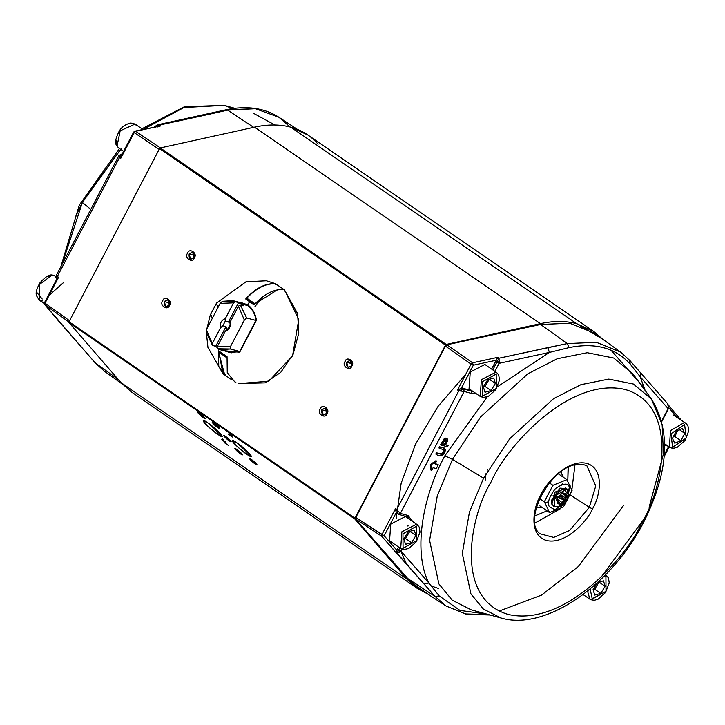 <?xml version="1.0" encoding="UTF-8"?>
<svg xmlns="http://www.w3.org/2000/svg" width="725" height="725" viewBox="0 0 725 725"><rect width="100%" height="100%" fill="white"/><g stroke="black" fill="none" stroke-linecap="round" stroke-linejoin="round"><path stroke-width="1.09" d="M593.73 331.461L307.799 134.968L290.752 127.174L576.683 323.667L593.73 331.461L602.656 339.164L576.683 323.667L290.752 127.174C279.805 124.265 267.724 124.256 254.511 127.147L160.279 147.954L446.21 344.457L540.442 323.649L254.511 127.147L540.442 323.649C553.655 320.758 565.736 320.758 576.683 323.667C565.736 320.758 553.655 320.758 540.442 323.649L446.21 344.457L445.476 345.1L159.545 148.607L69.029 321.755L354.96 518.257L445.476 345.1L354.915 519.091L68.984 322.589L120.957 382.601L406.888 579.103L354.915 519.091L406.888 579.103L120.957 382.601L131.27 391.844L417.201 588.347L406.888 579.103L427.587 593.911L417.201 588.347M225.847 442.196L225.004 442.912L226.1 442.875L225.511 442.132L221.805 439.395L225.511 442.132L226.1 442.875L225.004 442.912L228.393 445.431L224.387 442.676L225.221 442.295L222.013 439.867L222.584 439.178M246.799 454.276C243.065 451.847 238.588 447.996 233.35 442.721C231.411 439.703 232.58 439.74 236.876 442.821C240.6 445.25 245.086 449.101 250.315 454.376C252.264 457.393 251.086 457.357 246.799 454.276L251.657 456.424L236.876 442.821L232.254 440.374L237.519 446.872L246.799 454.276L247.352 451.458L247.778 451.748L247.352 451.458L246.799 454.276M217.718 434.293C213.993 431.864 209.507 428.013 204.278 422.738C202.329 419.721 203.507 419.757 207.794 422.838C211.528 425.267 216.005 429.118 221.234 434.393C223.182 437.411 222.013 437.374 217.718 434.293L222.584 436.441L207.794 422.838L203.181 420.391L208.447 426.889L217.718 434.293L218.279 431.475L208.492 423.327L218.279 431.475L217.718 434.293M203.363 417.727C200.1 415.806 194.817 409.707 199.466 413.223C202.728 415.144 208.012 421.243 203.363 417.727L205.275 418.57L197.653 412.262L203.363 417.727L203.662 416.213L203.363 417.727M255.118 463.891C251.856 461.97 246.572 455.871 251.222 459.387C254.484 461.308 259.767 467.407 255.118 463.891L257.031 464.734L249.409 458.436L255.118 463.891L255.417 462.387L255.118 463.891M240.582 453.895C237.32 451.983 232.036 445.884 236.685 449.4C239.948 451.322 245.231 457.421 240.582 453.895L242.494 454.747L234.873 448.44L240.582 453.895L240.881 452.391L240.582 453.895M229.245 440.809C225.983 438.888 220.699 432.789 225.348 436.305C228.611 438.226 233.894 444.325 229.245 440.809L231.157 441.652L223.536 435.344L229.245 440.809L229.544 439.305L229.245 440.809M217.908 427.714C214.645 425.792 209.362 419.693 214.011 423.21C217.273 425.131 222.557 431.23 217.908 427.714L219.82 428.557L212.189 422.258L217.908 427.714L218.207 426.209L217.908 427.714M232.299 437.066L228.901 434.737L229.018 433.55L232.299 437.066M237.573 443.31L247.352 451.458L237.573 443.31M194.255 257.837C192.732 263.818 183.706 257.62 187.594 253.261C189.107 247.27 198.142 253.478 194.255 257.837C198.142 253.478 189.107 247.27 187.594 253.261C183.706 257.62 192.732 263.818 194.255 257.837L194.155 257.466C190.448 260.202 188.781 259.052 189.143 254.022C192.85 251.276 194.517 252.427 194.155 257.466L194.255 257.837M169.414 305.361C167.892 311.342 158.857 305.134 162.744 300.784C164.267 294.794 173.302 301.002 169.414 305.361C173.302 301.002 164.267 294.794 162.744 300.784C158.857 305.134 167.892 311.342 169.414 305.361L169.306 304.989C165.608 307.726 163.941 306.575 164.303 301.546C168.001 298.8 169.668 299.951 169.306 304.989L169.414 305.361M326.912 413.603C325.398 419.585 316.363 413.377 320.251 409.018C321.773 403.037 330.799 409.244 326.912 413.603C330.799 409.244 321.773 403.037 320.251 409.018C316.363 413.377 325.398 419.585 326.912 413.603L326.812 413.223C323.114 415.969 321.447 414.818 321.809 409.788C325.507 407.042 327.174 408.193 326.812 413.223L326.912 413.603M351.761 366.08C350.238 372.061 341.212 365.853 345.1 361.494C346.613 355.513 355.649 361.721 351.761 366.08C355.649 361.721 346.613 355.513 345.1 361.494C341.212 365.853 350.238 372.061 351.761 366.08L351.661 365.699C347.955 368.445 346.287 367.294 346.65 362.264C350.356 359.518 352.024 360.669 351.661 365.699L351.761 366.08M143.586 398.152L120.957 382.601L68.984 322.589L69.029 321.755L159.545 148.607L160.279 147.954L254.511 127.147C267.724 124.256 279.805 124.265 290.752 127.174C301.682 130.128 310.798 135.811 318.112 144.203M438.29 588.401L431.013 585.891M406.435 563.851L400.68 551.027M396.176 518.484L401.142 483.321L415.479 444.271L438.09 406.317L465.74 374.29M485.252 480.149L486.04 473.579M487.553 469.628L487.97 470.162M346.65 362.264L348.181 367.602L351.661 365.699L350.121 360.361L346.65 362.264L352.187 363.742L346.65 362.264M321.809 409.788L323.341 415.126L326.812 413.223L325.28 407.885L321.809 409.788L327.337 411.265L321.809 409.788M164.303 301.546L165.835 306.883L169.306 304.989L167.774 299.642L164.303 301.546L169.831 303.032L164.303 301.546M189.143 254.022L190.675 259.36L194.155 257.466L192.623 252.128L189.143 254.022L194.681 255.508L189.143 254.022M222.684 440.084L224.877 441.752L225.221 442.295L224.387 442.676L224.958 441.987M224.877 441.752L225.221 442.295L225.801 441.597M224.433 442.196L224.387 442.676M221.805 439.395L222.013 439.867M229.018 433.55L228.511 434.275L229.082 433.586L229.662 434.166L228.901 434.737L231.556 436.55L232.127 435.861M231.9 436.604L229.598 433.949M230.151 433.577L229.58 434.275L231.157 436.097L231.728 435.399M231.157 436.097L229.58 434.275L229.245 434.782L231.157 436.097M160.279 147.954L159.545 148.607L445.476 345.1L446.21 344.457L160.279 147.954M69.029 321.755L68.984 322.589L354.915 519.091L354.96 518.257L69.029 321.755M233.577 302.86L220.128 303.394L206.362 329.712L212.298 343.559L220.554 327.763C219.811 323.123 221.397 320.087 225.312 318.665L233.577 302.86L235.48 301.546L222.421 301.31L220.128 303.394L233.577 302.86L225.312 318.665C221.397 320.087 219.811 323.123 220.554 327.763L222.856 325.77L225.23 321.238L225.312 318.665L225.23 321.238L222.856 325.77L226.01 326.612L227.188 329.594L226.01 326.612L222.856 325.77L220.554 327.763L212.298 343.559L206.362 329.712L206.19 332.358L212.525 345.444L206.19 332.358L206.362 329.712L220.128 303.394L222.421 301.31L232.997 300.657L241.208 303.838L243.509 305.733L240.319 304.872L246.654 317.967L255.898 320.441L246.654 317.967L240.319 304.872L238.425 306.195L230.16 321.991C230.913 326.631 229.327 329.667 225.403 331.089L217.147 346.885L230.595 346.36L244.352 320.042L238.425 306.195L244.352 320.042L246.654 317.967L244.352 320.042L230.595 346.36L217.147 346.885L217.373 348.779L230.423 349.006L219.856 349.667L217.373 348.779L217.147 346.885L225.403 331.089C229.327 329.667 230.913 326.631 230.16 321.991L230.079 324.573L227.704 329.105L225.403 331.089L227.704 329.105L230.079 324.573L230.16 321.991L238.425 306.195L240.319 304.872L243.509 305.733L241.208 303.838L247.85 305.624L235.48 301.546L233.577 302.86M239.658 351.48L230.423 349.006L230.595 346.36L230.423 349.006L239.658 351.48M217.237 347.619L215.715 346.296L212.525 345.444L212.298 343.559L212.525 345.444L215.715 346.296L226.01 326.612L215.715 346.296L217.237 347.619M230.351 321.637L228.375 322.09L225.23 321.238L228.375 322.09L238.661 302.397L228.375 322.09L230.351 321.637M463.103 384.757L461.499 391.038M258.87 287.916L259.323 287.925M257.892 288.786L257.348 288.849M256.605 289.619L256.034 289.719M551.888 504.328L554.009 506.331L551.888 504.328L555.151 492.021L566.207 488.577L559.872 488.152L551.335 500.567L551.888 504.328M557.108 502.606L559.763 503.349L557.244 501.618L557.77 497.495L562.546 492.837L566.578 493.961L565.835 499.743L561.068 504.401L557.036 503.277L557.244 501.627L560.769 503.63L557.28 501.229L560.769 503.63L561.966 502.461L557.489 499.389L561.966 502.461L565.11 499.389L559.6 495.601L565.11 499.389L565.292 497.948L560.534 494.677L565.292 497.948L565.781 494.133L562.111 493.109M572.07 490.472L563.461 506.938L549.586 512.602L539.844 505.914L549.586 512.602L544.321 501.8L539.627 498.582L544.321 501.8L552.93 485.333L549.36 482.886L552.93 485.333L566.805 479.669L558.295 473.824L566.805 479.669L572.07 490.472L566.805 479.669L552.93 485.333L544.321 501.8L549.586 512.602L563.461 506.938L572.07 490.472M561.349 485.116L562.328 483.783M545.082 503.05L547.583 502.044M569.324 487.164L566.877 500.912L570.113 485.542L569.324 487.164C567.983 482.696 563.325 483.203 555.35 488.677C548.934 497.368 546.958 503.395 549.432 506.748C546.958 503.395 548.934 497.368 555.35 488.677C563.325 483.203 567.983 482.696 569.324 487.164M565.763 502.534L554.824 509.766L549.432 506.748L554.824 509.766L565.763 502.534M672.601 447.28L686.231 437.991L684.599 424.487L670.978 433.777L672.601 447.28L670.978 433.777L684.599 424.487L686.231 437.991L672.601 447.28M684.763 433.396L680.92 440.709L674.757 443.192L672.438 438.371L676.289 431.058L682.452 428.575L684.763 433.396L682.452 428.575L676.289 431.058L672.438 438.371L674.757 443.192L680.92 440.709L674.857 436.55L673.217 436.894L674.857 436.55L680.92 440.709L684.763 433.396L679.488 429.771L684.763 433.396M673.153 414.899L685.841 423.273L684.3 422.557L670.498 430.632L669.42 447.162L670.969 447.878L669.42 447.162L670.498 430.632L684.3 422.557L685.841 423.273L687.916 425.711L688.75 430.795L685.053 440.456L677.34 447.252L674.087 448.195L671.25 448.014L664.662 443.89M677.676 430.496L674.857 436.55L677.676 430.496M590.558 599.611L589.923 599.24L587.531 591.092L589.923 599.24L590.558 599.611L606.009 591.328L605.919 576.873L603.97 576.384L605.919 576.873L606.009 591.328L592.289 599.049L590.15 588.972L592.289 599.049L590.875 599.756M605.121 586.271L600.753 593.385L594.727 595.071L593.077 589.643L597.445 582.528L603.472 580.843L605.121 586.271L603.472 580.843L597.445 582.528L593.077 589.643L594.727 595.071L600.753 593.385L594.699 589.226L593.24 589.371L594.699 589.226L600.753 593.385L605.121 586.271L599.067 582.112L605.121 586.271M605.538 574.798L608.42 577.789L609.245 582.873L605.556 592.515L597.98 599.258L594.273 600.3L590.685 599.684L583.072 594.536M588.673 590.911L588.419 590.386M599.049 582.084L594.699 589.226L599.049 582.084M480.829 396.792L480.195 396.421L481.391 379.71L495.972 372.152L496.616 372.523L495.972 372.152L481.391 379.71L480.195 396.421L482.56 396.222L496.281 388.5L496.19 374.046L482.469 381.767L482.56 396.222L482.469 381.767L496.19 374.046L496.281 388.5L481.146 396.928M495.392 383.452L491.024 390.567L484.998 392.252L483.348 386.824L487.717 379.71L493.743 378.024L495.392 383.452L493.743 378.024L487.717 379.71L483.348 386.824L484.998 392.252L491.024 390.567L484.971 386.398L483.512 386.552L484.971 386.398L491.024 390.567L495.392 383.452L489.339 379.284L495.392 383.452M485.469 364.865L484.826 364.485L470.244 372.052L469.048 388.754L480.195 396.421L483.276 397.481L488.251 396.439L495.827 389.697L499.516 380.045L498.691 374.961L496.616 372.523L485.469 364.865M489.321 379.257L484.971 386.398L489.321 379.257M401.333 548.861L400.689 548.49L401.886 531.787L416.476 524.22L417.111 524.592L416.476 524.22L401.886 531.787L400.689 548.49L403.055 548.299L416.775 540.578L416.685 526.123L402.964 533.845L403.055 548.299L402.964 533.845L416.685 526.123L416.775 540.578L401.641 549.006M415.896 535.521L411.519 542.635L405.502 544.321L403.843 538.893L408.22 531.778L414.247 530.093L415.896 535.521L414.247 530.093L408.22 531.778L403.843 538.893L405.502 544.321L411.519 542.635L405.465 538.476L404.015 538.621L405.465 538.476L411.519 542.635L415.896 535.521L409.833 531.362L415.896 535.521M405.964 516.934L405.329 516.562L390.739 524.13L389.542 540.832L400.689 548.49L403.78 549.559L408.746 548.508L416.322 541.774L420.02 532.123L419.186 527.039L417.111 524.592L405.964 516.934M407.55 525.987L408.184 525.933M409.824 531.334L405.465 538.476L409.833 531.362M42.213 299.008L36.703 292.32M47.487 276.624L50.578 275.844M42.721 300.957L39.159 300.041L39.803 284.164L52.01 275.219L55.58 276.143L52.01 275.219L39.803 284.164L39.159 300.041L36.404 295.555C36.486 294.658 34.592 292.383 39.911 282.904C49.971 271.766 52.155 275.237 55.58 276.143L55.816 276.307M49.146 295.311L63.157 282.886M117.042 144.456L116.208 140.242M123.594 151.362L118.655 147.963C116.48 144.918 112.674 144.284 119.235 131.089C121.718 126.92 125.561 124.229 130.772 122.996L135.077 124.066L120.178 130.799L117.024 146.142L118.655 147.963L117.024 146.142L120.178 130.799L135.077 124.066L136.708 125.896M472.763 391.31L471.431 391.11L471.812 393.521L471.431 391.11L463.755 389.053L471.431 391.11L470.217 390.277L462.523 388.21L463.755 389.053L464.118 391.464L471.812 393.521L475.944 393.494L471.812 393.521L464.136 391.464L400.354 513.436L408.048 515.502L412.86 521.674L408.048 515.502L406.362 516.418L408.048 515.502L400.372 513.445L398.333 514.197M398.297 514.188L400.354 513.436L396.675 509.648L398.297 514.188L396.675 509.648L395.424 508.796L396.249 512.629L395.424 508.796L381.894 534.678L395.424 508.796L396.675 509.648L458.789 390.838L457.538 389.987L471.069 364.104L445.422 346.097L355.83 517.478L384.15 535.775L396.249 512.629L397.101 513.354L396.249 512.629L384.15 535.775L396.892 550.329L398.569 547.031L397.155 549.74L398.315 550.502L398.668 549.994L400.943 551.109L401.967 549.16L400.943 551.109L428.874 583C413.812 554.426 420.609 500.304 444.842 455.826L487.191 396.883L444.842 455.826C420.609 500.304 413.812 554.426 428.874 583L439.187 595.914L459.958 610.405L487.127 614.184L459.958 610.405L439.187 595.914L435.091 596.476L381.812 536.346L355.748 519.154L407.767 578.541L435.091 596.476L407.767 578.541L418.742 588.111L446.02 606L435.091 596.476L446.02 606L465.668 613.948L488.786 614.637M640.501 372.704L629.989 360.624L620.546 352.033L594.065 332.983L569.778 323.232L540.587 324.483L567.303 343.577L540.587 324.483L446.899 344.792L472.537 362.808L497.703 357.353L498.918 358.232L567.303 343.577L596.367 342.327L620.546 352.033L629.608 360.28L630.152 364.032L640.211 376.773L640.519 372.732L640.211 376.773L645.141 390.494L640.211 376.773L668.142 408.664L668.677 407.559L667.29 403.381L668.677 407.559L661.671 421.053L668.142 408.664L640.211 376.773L630.152 364.032C615.38 347.81 594.998 342.345 568.989 347.628L549.414 352.423L497.586 386.706L549.414 352.423L499.108 363.334L494.921 371.354L499.108 363.334L496.833 362.21L497.06 361.612L495.927 360.796L491.604 369.079L496.263 360.234L473.316 365.21L461.218 388.364L471.558 390.485M436.495 454.258L435.779 454.058L436.414 452.835L441.534 453.859L443.392 451.784L443.772 449.736L443.392 451.784L441.534 453.859L436.414 452.835L441.298 454.348L443.011 453.678L443.99 452.201L444.38 450.153L438.942 448.005L439.586 446.781L444.488 448.413M439.667 448.204L438.942 448.005L439.667 448.204M445.032 444.498L447.452 445.404M444.108 438.833L445.766 438.09L446.953 438.725L445.766 438.09L444.108 438.833L440.655 444.724L441.262 445.141L440.655 444.724M434.474 463.52L437.664 464.381L434.474 463.52M431.438 469.32L430.994 470.172L430.288 464.571L435.961 460.674L430.288 464.571L430.895 464.979L436.568 461.082L435.961 460.674M667.879 446.102L664.671 445.25L667.879 446.102M664.308 454.802L668.595 446.6L664.308 454.802M568.11 466.719L567.775 481.273L568.264 467.29M534.869 515.883L547.076 510.88L534.869 515.883M644.625 388.6L639.178 382.383M636.541 379.374L610.967 350.175M560.289 508.805L535.014 523.024L560.289 508.805M574.979 464.861L571.644 491.713L574.979 464.861M570.113 494.849L589.325 507.355L595.76 485.986L586.86 465.74L595.76 485.986L589.325 507.355L570.113 494.849M540.089 533.799L553.701 537.415L569.596 530.51L589.325 507.355L569.596 530.51L553.701 537.415L540.089 533.799C520.097 520.423 556.537 453.678 586.86 465.74M642.087 522.181C662.306 490.118 680.449 406.054 625.412 389.552C568.781 376.103 505.37 448.032 491.215 481.717C470.996 513.789 452.853 597.844 507.89 614.356C564.521 627.796 627.932 555.876 642.087 522.181C627.932 555.876 564.521 627.796 507.89 614.356C452.853 597.844 470.996 513.789 491.215 481.717C505.37 448.032 568.781 376.103 625.412 389.552C680.449 406.054 662.306 490.118 642.087 522.181L643.664 522.208L642.087 522.181M592.533 508.896C587.676 520.45 565.917 545.127 546.487 540.515C527.61 534.851 533.827 506.014 540.768 495.012C545.626 483.448 567.385 458.771 586.815 463.384C605.692 469.048 599.475 497.894 592.533 508.896C599.475 497.894 605.692 469.048 586.815 463.384C567.385 458.771 545.626 483.448 540.768 495.012C533.827 506.014 527.61 534.851 546.487 540.515C565.917 545.127 587.676 520.45 592.533 508.896L589.325 507.355L592.533 508.896M471.141 609.816L452.21 600.173L438.87 583.906L429.599 540.352L437.266 495.945L452.491 459.369L444.842 455.826L452.491 459.369L480.648 416.893L527.845 373.801L557.317 358.721L587.268 352.731L613.713 358.023L633.115 374.127L613.713 358.023L587.268 352.731L557.317 358.721L527.845 373.801L480.648 416.893L452.491 459.369L483.566 478.183L452.491 459.369L437.266 495.945L429.599 540.352L438.87 583.906L452.21 600.173L471.141 609.816L500.893 617.954L483.303 608.991L470.915 593.875L462.305 553.42L469.419 512.158L483.566 478.183L469.419 512.158L462.305 553.42L470.915 593.875L483.303 608.991L500.893 617.954C545.599 631.412 611.782 584.876 643.664 522.208L642.631 520.84L601.261 576.973M633.115 374.127L651.376 398.986L633.351 384.023L608.783 379.103L580.952 384.676L553.574 398.678L509.729 438.716L483.566 478.183L509.729 438.716L553.574 398.678L580.952 384.676L608.783 379.103L633.351 384.023L651.376 398.986L662.143 424.614L663.457 453.923L649.092 507.364M623.699 505.289L578.414 566.461L541.53 595.107L499.144 611.057M651.376 398.986C671.241 430.985 668.668 472.057 643.664 522.208L642.74 520.922M492.81 369.913L496.833 362.21L492.81 369.913M398.668 549.994L399.783 547.864L398.315 550.502L400.146 552.024L400.943 551.109L398.668 549.994M408.474 518.656L407.087 516.68M677.141 417.283L668.867 407.849L677.141 417.283M473.316 365.21L496.263 360.234L497.703 357.353L472.537 362.808L473.316 365.21L471.069 364.104L457.538 389.987L461.218 388.364L473.316 365.21L472.537 362.808L471.069 364.104L473.316 365.21M446.899 344.792L445.422 346.097L471.069 364.104L472.537 362.808L446.899 344.792M398.65 514.351L407.686 517.025L409.688 519.49M381.812 536.346L395.787 552.305L396.892 550.329L384.15 535.775L381.812 536.346L384.15 535.775L381.894 534.678L381.812 536.346L381.894 534.678L355.83 517.478L355.748 519.154L381.812 536.346M680.05 418.452L680.539 419.63L680.05 418.452M640.519 372.722L667.779 403.843M620.546 352.033L596.367 342.327L567.303 343.577L568.989 347.628C594.998 342.345 615.38 347.81 630.152 364.032L630.007 360.651M568.989 347.628L567.303 343.577L547.855 347.619L549.414 352.423L568.989 347.628M499.407 362.165L499.108 363.334L549.414 352.423L547.855 347.619L498.918 358.232L499.407 362.165L497.06 361.612L496.833 362.21L499.108 363.334L498.918 358.232L497.06 361.612L498.918 358.232L497.703 357.353L495.927 360.796L497.06 361.612M396.675 509.648L400.354 513.436L464.118 391.464L458.789 390.838L396.675 509.648M463.719 389.044L458.789 390.838L464.118 391.464L463.755 389.053L462.523 388.21L457.538 389.987L458.789 390.838L463.719 389.044M435.091 596.476L439.187 595.914L428.874 583L424.207 584.142L435.091 596.476M428.874 583L400.943 551.109L397.037 553.121L424.207 584.142L428.874 583M398.315 550.502L397.155 549.74L395.787 552.305L397.037 553.121L398.315 550.502L397.037 553.121L400.146 552.024M443.202 449.219L443.772 449.736M444.38 450.153L443.809 449.636L444.38 450.153L443.99 452.201L442.141 454.276L437.021 453.252L436.387 454.475C439.676 456.741 442.458 456.052 444.733 452.409C446.147 448.82 444.633 447.08 440.193 447.198L439.549 448.422L443.809 449.636M446.373 438.507L444.715 439.25L441.262 445.141L447.533 446.827L441.262 445.141L444.715 439.25L446.373 438.507L447.561 439.142L447.66 440.646L445.63 444.914L447.66 440.646L447.561 439.142L446.373 438.507L447.561 439.142M446.953 438.725L445.766 438.09M442.042 443.7L444.28 444.298L445.775 441.416L445.567 439.413L445.775 441.416L444.28 444.298L444.887 444.715L446.382 441.833L446.174 439.83L444.171 441.217L442.649 444.117L444.171 441.217L446.174 439.83L446.382 441.833L444.887 444.715L442.649 444.117M447.533 446.827L448.177 445.603L445.63 444.914M436.278 468.595L433.088 467.743L436.278 468.595L438.272 464.788L435.082 463.937L437.664 464.381M435.082 463.937L436.568 461.082L430.895 464.979L431.602 470.588L433.088 467.743M261.58 297.721L256.324 304.835M57.348 276.452L58.562 277.294L45.032 303.177L69.89 320.976L45.032 303.177L58.562 277.294L57.012 279.487L58.562 277.294L57.348 276.452L119.462 157.651L57.348 276.452L56.269 276.977L57.348 276.452L56.632 279.388L57.348 276.452M134.207 132.612L159.491 149.595L134.207 132.612L120.676 158.485L119.462 157.651L120.676 158.485L134.08 132.077L135.675 131.307L160.968 148.299L135.675 131.307L160.841 125.851L134.904 131.134L135.675 131.307L134.207 132.612L134.08 132.077L134.207 132.612L135.675 131.307M84.463 350.556L44.95 304.853L68.92 322.018L44.95 304.853L57.71 319.924L95.392 363.026L118.22 379.438L95.392 363.026L104.454 371.272L95.392 363.026L57.184 319.417M289.909 126.83L278.98 117.305C264.253 107.907 246.609 105.397 226.064 109.783L157.298 124.854L159.591 125.035L208.528 114.423L206.96 114.088L208.528 114.423L227.605 110.127L226.055 109.783L255.463 108.705L278.98 117.305L255.463 108.705L227.605 110.127L253.668 127.337L227.605 110.127L159.591 125.035L160.841 125.851L134.904 131.134L133.681 132.068L121.138 156.065L120.676 158.485L121.138 156.056M120.676 149.35L82.913 201.124L121.175 148.861M234.855 108.297L224.107 105.352L183.923 107.545L143.387 129.295L183.923 107.545L224.107 105.352L232.707 108.578M120.722 149.377L82.369 202.465L90.797 209.398L82.369 202.465L62.078 264.335L82.369 202.465L120.722 149.377M256.124 305.098L254.928 306.639M229.372 322.978L230.169 322.172M274.947 124.999L253.85 113.49M82.913 201.124L75.907 215.941M45.032 303.177L44.95 304.853L44.905 302.642L57.012 279.487M155.177 127.41L155.023 126.866M121.673 154.072L119.462 157.651L122.054 154.244L119.072 155.313L119.462 157.651M56.206 317.749L57.71 319.924M56.622 279.46L55.644 276.633L119.072 155.313M157.026 127.102L160.841 125.851L159.591 125.035L155.531 126.902L155.268 125.96L155.531 126.902L159.591 125.035L157.379 124.836M239.93 302.515L247.352 305.252M284.408 290.199L297.603 313.59L298.791 333.128L293.045 354.525L280.693 372.423L265.205 382.863L238.779 383.57L265.205 382.863L280.693 372.423L293.045 354.525L298.791 333.128L297.603 313.59L284.318 289.628C274.304 288.686 264.263 293.743 254.176 304.799L249.763 301.845L247.452 305.316L247.47 304.618L247.452 305.316L247.47 304.618L236.803 301.682L247.47 304.618L249.763 301.845L245.703 298.972C255.78 287.916 265.821 282.859 275.835 283.801L266.347 280.774L275.835 283.801L275.926 284.372L275.835 283.801M256.433 320.242L239.703 352.241L223.663 350.683L239.703 352.241L256.433 320.242C255.318 313.318 252.327 308.107 247.47 304.618C252.327 308.107 255.318 313.318 256.433 320.242L256.433 320.242M275.89 283.819L266.347 280.774L245.938 281.826L216.304 303.249L218.089 307.291M212.289 318.375L210.395 314.55L210.821 314.016M226.073 375.903L223.019 373.774L218.569 350.864L227.052 356.691L227.269 372.695L234.692 381.794L227.269 372.704L227.052 356.691L218.569 350.864L218.76 366.787L226.073 375.903M247.026 299.108L245.703 298.972L254.185 304.799M218.578 351.027L227.142 356.936M245.993 298.827L254.475 304.654L245.993 298.827M234.692 381.794L235.87 382.302M274.793 283.847L274.267 283.62M247.452 305.316C252.128 308.669 255.019 313.671 256.133 320.314M256.106 320.305L239.703 352.241M256.034 320.242L239.54 351.797L229.372 352.413L226.789 351.525M219.258 351.498L218.687 351.888L226.925 357.543L218.615 352.096L226.852 357.76L218.615 352.096L224.723 374.97L231.592 379.692M218.044 307.373L216.286 303.558L210.658 314.333L212.407 318.148M284.137 289.656L275.899 283.992C266.546 282.968 256.849 287.68 246.817 298.147L254.919 304.002L246.817 298.147L255.055 303.811L277.621 289.764M254.919 304.002L246.681 298.337L254.983 304.563M246.681 298.337L246.745 298.899M560.851 471.812L563.262 477.24L560.851 471.812M542.363 507.645L536.437 507.346L542.363 507.645M558.087 502.878L558.187 503.603L559.918 504.083L559.763 503.349L557.172 502.235L558.259 502.996M558.477 496.815L563.914 500.549L558.477 496.815M562.156 493.218L565.591 495.574L562.156 493.218M561.177 494.169L557.77 497.495L557.036 503.277M564.775 493.852L564.032 493.462L565.428 493.643L564.032 493.462M568.781 495.483L568.88 494.341L562.627 488.623L554.489 496.19L567.303 500.15L556.302 497.087L568.781 495.483L567.303 500.15L561.377 506.249L556.302 497.087L554.489 496.19L560.343 506.757L561.377 506.249M560.878 506.476L554.679 506.911L554.489 496.19L566.995 488.994L568.808 494.939M554.489 496.19L553.03 495.193L554.489 496.19M564.476 501.075L563.914 500.549L561.966 502.461L562.428 503.077L565.835 499.743L565.11 499.389L563.914 500.549L564.476 501.075M562.428 503.077L561.966 502.461L560.769 503.63L561.068 504.401L562.428 503.077M565.11 499.389L565.835 499.743L566.044 498.093L565.292 497.948L565.11 499.389M565.292 497.948L566.044 498.093L566.361 495.61L565.591 495.574L565.292 497.948M565.591 495.574L566.361 495.61L566.578 493.961L565.781 494.133L565.591 495.574M222.593 440.075L223.164 439.386M224.161 442.223L224.732 441.525M225.022 442.884L225.593 442.196M221.759 439.404L222.33 438.716M244.733 303.802L232.997 300.657M231.592 352.812L219.856 349.667M44.307 303.576L39.159 300.041M142.852 129.413L135.077 124.066M667.861 403.934L668.921 407.64L661.798 421.551M680.693 419.73L668.794 405.565M397.925 514.007L396.711 513.182M490.145 615.008L466.374 614.265L446.02 606M669.184 446.999L664.154 456.614M443.401 449.337L444.008 449.754M446.582 438.326L447.189 438.743M84.499 350.61L95.011 362.681L104.454 371.272L122.344 384.141M278.98 117.305L297.413 129.394M224.107 105.352L184.422 106.738L141.928 128.778M119.462 148.516L79.297 205.093L60.846 266.7M58.544 320.414L44.751 304.672L44.506 302.642L57.057 278.645M154.633 126.857L157.316 124.854M242.612 303.041L247.388 305.298C252.037 308.605 254.919 313.59 256.034 320.251M210.395 314.55L206.915 328.652M206.552 334.307L207.93 347.393L223.01 373.765M284.417 289.674L298.754 319.544L292.556 355.857L268.785 381.268L238.779 383.57M218.624 351.09L227.106 356.917M239.603 351.734L229.372 352.413M246.69 298.872L254.928 304.536M566.995 488.994L565.536 487.998M554.679 506.911L553.22 505.914"/></g></svg>
